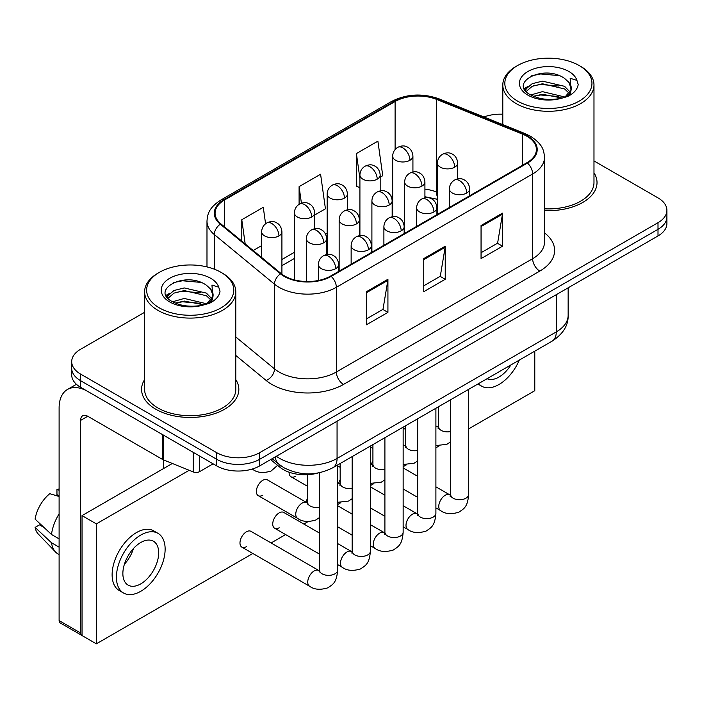 <?xml version="1.0" encoding="UTF-8"?>
<svg xmlns="http://www.w3.org/2000/svg" width="702" height="702" viewBox="0 0 702 702"><rect width="100%" height="100%" fill="white"/><g stroke="black" fill="none" stroke-linecap="round" stroke-linejoin="round"><path stroke-width="1.05" d="M437.407 199.421A40.523 23.394 0 0 0 435.863 198.833M317.98 473.025A30.397 17.55 180 0 1 279.94 467.269L270.621 459.591M144.612 379.615A48.631 28.08 0 0 0 141.576 389.382A48.631 28.08 0 0 0 155.818 409.24A48.631 28.08 0 0 0 208.819 415.321A48.631 28.08 0 0 0 238.838 389.382A48.631 28.08 0 0 0 235.793 379.615A48.631 28.08 0 0 1 238.838 389.382A48.631 28.08 0 0 1 208.819 415.321A48.631 28.08 0 0 1 155.818 409.24A48.631 28.08 0 0 1 141.576 389.382A48.631 28.08 0 0 1 144.612 379.615M526.904 136.258A32.424 18.717 180 0 1 536.398 149.5A32.424 18.717 180 0 1 526.904 162.732L330.616 276.053A32.424 18.717 180 0 1 281.133 273.561L220.946 223.929A32.424 18.717 180 0 1 215.084 213.197A32.424 18.717 180 0 1 224.579 199.965L395.103 101.509A32.424 18.717 180 0 1 436.618 99.412L522.569 134.161A32.424 18.717 180 0 1 526.904 136.258M527.474 135.934A33.231 19.182 0 0 0 523.034 133.784L437.083 99.035A33.231 19.182 0 0 0 394.524 101.185L224.008 199.631A33.231 19.182 0 0 0 220.288 224.201L280.467 273.824A33.231 19.182 0 0 0 331.186 276.386L527.474 163.066A33.231 19.182 0 0 0 527.474 135.934M144.612 312.302L80.598 349.263A30.397 17.55 0 0 0 71.701 361.67L71.701 374.903A30.397 17.55 0 0 0 80.598 387.311L216.707 465.9L216.707 459.283A30.397 17.55 0 0 0 259.696 459.283L658.002 229.326A30.397 17.55 0 0 0 666.9 216.918A30.397 17.55 0 0 1 658.002 229.326L259.696 459.283A30.397 17.55 0 0 1 216.707 459.283L80.598 380.695L216.707 459.283L216.707 452.667A30.397 17.55 0 0 0 259.696 452.667L658.002 222.701A30.397 17.55 0 0 0 666.9 210.293A30.397 17.55 0 0 0 658.002 197.885L593.98 160.934M71.701 368.287A30.397 17.55 0 0 0 80.598 380.695A30.397 17.55 0 0 1 71.701 368.287M366.435 291.69L366.435 324.78L387.925 312.372L387.925 279.282L366.435 291.69M366.435 318.91L382.985 309.354L387.837 280.379A8.108 4.677 -120 0 0 387.925 279.282M382.844 309.433L387.925 312.372M481.054 225.517L481.054 258.608L502.544 246.2L502.544 213.11L481.054 225.517M481.054 252.738L497.604 243.173L502.457 214.207A8.108 4.677 -120 0 0 502.544 213.11M497.464 243.261L502.544 246.2M423.745 258.608L423.745 291.69L445.235 279.282L445.235 246.2L423.745 258.608M423.745 285.819L440.294 276.263L445.147 247.297A8.108 4.677 -120 0 0 445.235 246.2M440.154 276.351L445.235 279.282M544.498 210.574A48.631 28.08 0 0 0 597.025 182.581A48.631 28.08 0 0 0 593.98 172.815A48.631 28.08 0 0 1 597.025 182.581A48.631 28.08 0 0 1 544.498 210.574M502.799 114.224A30.397 17.55 0 0 0 483.906 116.971M71.701 361.67A30.397 17.55 0 0 0 80.598 374.078L216.707 452.667M380.177 177.202L382.748 175.711L377.895 141.146L356.405 153.554L356.748 186.442M265.584 223.762L263.276 207.318L241.786 219.726L241.786 241.111M314.671 215.023L325.438 208.801L320.586 174.228L299.096 186.635L299.096 204.317M299.096 186.635L301.421 203.22M359.915 187.618L356.405 186.311M356.405 153.554L359.915 178.554M253.185 250.517L261.653 245.63M241.786 219.726L245.182 243.91M216.707 465.9A30.397 17.55 0 0 0 259.696 465.9L658.002 235.942A30.397 17.55 0 0 0 666.9 223.534L666.9 210.293M199.693 456.072L199.693 471.586L213.127 463.829M162.671 434.696L87.768 391.453A40.523 23.394 -120 0 0 67.506 389.443A40.523 23.394 -120 0 0 59.108 407.994L59.108 620.586L80.598 632.993L80.598 420.401A10.135 5.853 60 0 1 82.696 415.768A10.135 5.853 60 0 1 87.768 416.268L162.671 459.512L162.671 434.696A5.063 2.922 0 0 0 163.347 435.029M80.598 632.993A5.063 2.922 120 0 0 81.651 635.31L60.161 622.902A5.063 2.922 -60 0 1 59.108 620.586M163.698 468.462L163.698 459.986M199.693 471.586A5.063 2.922 180 0 1 193.208 471.911L163.347 459.845A5.063 2.922 180 0 1 162.671 459.512M544.498 208.81A45.586 26.325 0 0 0 593.98 182.581L593.98 84.977A45.586 26.325 0 0 0 580.633 66.365L579.194 65.54A43.568 25.149 0 0 0 517.585 65.54A43.568 25.149 0 0 0 517.585 101.106A43.568 25.149 0 0 0 579.194 101.106A43.568 25.149 0 0 0 579.194 65.54L580.633 66.365M517.585 65.54L516.154 66.365A45.586 26.325 0 0 0 502.799 84.977A45.586 26.325 0 0 0 516.154 103.589A45.586 26.325 0 0 0 565.838 109.293A45.586 26.325 0 0 0 593.98 84.977M570.963 89.856L571.296 88.285A22.903 13.224 0 0 0 568.708 82.178L564.61 78.44C543.497 63.505 508.318 82.994 530.036 94.577C538.899 99.377 549.376 100.605 561.46 98.254L567.892 96.385C574.078 93.208 577.509 89.242 578.194 84.494L576.921 80.388L570.156 78.264L570.954 89.856L565.364 96.604M530.712 94.972L542.462 91.646L564.829 96.99M533.406 96.297L542.462 94.279L562.284 98.078M525.579 90.725L526.272 88.742L532.195 83.687L542.462 81.142L564.583 86.32L569.91 91.857M526.21 91.479L532.195 86.32L542.462 83.766L564.583 88.943L569.024 93.103M568.708 82.178L571.279 88.601M571.296 88.917L570.515 92.962L568.752 95.937M524.262 88.513L528.15 86.346M531.686 75.798L540.663 73.973L559.143 75.605M524.754 89.496L526.386 88.531M533.38 85.802L540.663 84.486L558.915 86.048M533.415 96.306L540.663 94.989L558.915 96.551M159.398 272.332L157.968 273.166A45.586 26.325 0 0 0 144.612 291.769L144.612 389.382A45.586 26.325 0 0 0 157.968 407.994A45.586 26.325 0 0 0 207.652 413.697A45.586 26.325 0 0 0 235.793 389.382L235.793 291.769A45.586 26.325 0 0 0 222.446 273.166A45.586 26.325 0 0 0 222.446 273.157L221.007 272.332A43.568 25.149 0 0 0 159.398 272.332A43.568 25.149 0 0 0 159.398 307.906A43.568 25.149 0 0 0 221.007 307.906A43.568 25.149 0 0 0 221.007 272.332L222.446 273.166M144.612 291.769A45.586 26.325 0 0 0 157.968 310.381A45.586 26.325 0 0 0 207.652 316.093A45.586 26.325 0 0 0 235.793 291.769M212.776 296.656L213.11 295.086A22.903 13.224 0 0 0 210.521 288.978L206.423 285.24C185.31 270.305 150.131 289.794 171.85 301.369C180.712 306.177 191.19 307.406 203.273 305.054L209.705 303.176C215.891 300.008 219.322 296.042 220.007 291.286L218.734 287.188L211.96 285.056L212.767 296.656L207.178 303.396M172.525 301.772L184.275 298.447L206.642 303.782M200.728 303.352L182.476 301.79L175.228 303.097L184.275 301.07L204.098 304.87M167.392 297.525L168.085 295.542L174.008 290.488L184.275 287.943L206.397 293.111L211.723 298.657M168.024 298.28L174.008 293.111L184.275 290.567L206.397 295.744L210.837 299.903M210.521 288.978L213.092 295.393M213.11 295.717L212.329 299.763L210.565 302.737M166.076 295.314L169.963 293.138M173.499 282.599L182.476 280.774L200.956 282.406M166.567 296.297L168.199 295.323M175.193 292.602L182.476 291.277L200.728 292.848M319.401 517.611L315.812 519.98C308.196 522.297 302.141 521.77 297.648 518.409A9.117 5.265 -60 0 1 295.753 514.233A9.117 5.265 -60 0 1 302.606 502.851A9.117 5.265 -60 0 1 306.765 502.614L267.365 479.87A9.117 5.265 120 0 0 262.802 480.317A9.117 5.265 120 0 0 256.844 488.355A9.117 5.265 120 0 0 258.248 495.656A9.117 5.265 120 0 0 262.802 495.208M241.865 547.139L309.635 586.267A9.117 5.265 -60 0 1 308.239 578.957A9.117 5.265 -60 0 1 314.198 570.919A9.117 5.265 -60 0 1 314.601 570.7A9.117 5.265 -60 0 1 318.752 570.472L250.983 531.344A9.117 5.265 120 0 0 246.428 531.791A9.117 5.265 120 0 0 240.47 539.829A9.117 5.265 120 0 0 241.865 547.139A9.117 5.265 120 0 0 246.428 546.683M319.401 533.029L283.74 512.434A9.117 5.265 120 0 0 279.177 512.89A9.117 5.265 120 0 0 273.218 520.919A9.117 5.265 120 0 0 274.622 528.229A9.117 5.265 120 0 0 279.177 527.772M307.415 498.718A9.117 5.265 120 0 0 305.94 502.141M468.655 428.887L534.784 390.707L534.784 351.158M189.189 470.287L96.358 523.885L96.358 643.831L252.852 553.483M271.086 542.953L285.609 534.573M303.843 524.043L308.117 521.577M337.644 504.527L340.865 502.667M370.393 485.617L373.622 483.757M403.15 466.707L406.37 464.847M435.898 447.797L439.127 445.937M372.92 460.898A9.117 5.265 120 0 0 371.446 464.32M340.163 479.808A9.117 5.265 120 0 0 338.689 483.23M289.119 472.227A9.117 5.265 120 0 0 290.997 476.755A9.117 5.265 120 0 0 295.56 476.298M172.341 463.478L82.029 515.61L82.029 635.556L96.358 643.831M96.358 523.885L82.029 515.61M487.065 378.703A25.325 14.619 120 0 0 498.964 377.062A25.325 14.619 120 0 0 510.863 364.961M478.615 383.582A34.442 19.884 120 0 0 481.739 386.214A34.442 19.884 120 0 0 498.964 384.503A34.442 19.884 120 0 0 519.313 360.082M140.777 583.862A25.325 14.619 120 0 0 157.318 561.539A25.325 14.619 120 0 0 153.44 541.242A25.325 14.619 120 0 0 140.777 542.497A25.325 14.619 120 0 0 124.228 564.82A25.325 14.619 120 0 0 128.115 585.117A25.325 14.619 120 0 0 140.777 583.862M124.412 564.224A25.325 14.619 120 0 0 133.503 548.481M59.108 490.198L56.959 489.548L56.959 494.629L59.108 495.875M158.003 533.344L153.703 530.87A34.442 19.884 120 0 0 136.478 532.572A34.442 19.884 120 0 0 113.978 562.925A34.442 19.884 120 0 0 119.252 590.531L123.552 593.006A34.442 19.884 120 0 0 140.777 591.303A34.442 19.884 120 0 0 163.276 560.951A34.442 19.884 120 0 0 158.003 533.344A34.442 19.884 120 0 0 140.777 535.056A34.442 19.884 120 0 0 118.269 565.408A34.442 19.884 120 0 0 123.552 593.006M59.108 513.882A33.433 19.305 120 0 0 51.5 534.485L35.1 519.138A26.343 15.207 120 0 1 49.798 493.681L59.108 496.507M59.108 538.873L51.5 534.485M43.972 527.439L39.505 524.868L35.1 527.413L51.5 542.751L59.108 547.148M51.5 542.751A33.433 19.305 120 0 0 55.625 552.088A33.433 19.305 120 0 0 58.152 554.08L59.108 554.633M59.108 488.943A26.343 15.207 120 0 0 56.959 489.548M35.1 527.413A26.343 15.207 120 0 0 38.215 533.968L55.625 552.088M279.94 465.066L279.94 467.269M544.498 232.871A50.658 29.247 180 0 1 539.794 271.095L343.506 384.424A10.135 5.853 60 0 1 336.346 372.007L532.634 258.687A40.523 23.394 0 0 0 544.498 242.146L544.498 157.441A40.523 23.394 180 0 1 532.634 173.982A10.135 5.853 -120 0 0 527.474 163.066M343.506 384.424A50.658 29.247 180 0 1 271.876 384.424A50.658 29.247 180 0 1 266.198 380.51L235.793 355.449M280.467 273.824A10.135 6.774 129.5 0 0 274.5 284.178L274.5 368.883A40.523 23.394 0 0 0 279.036 372.007A40.523 23.394 0 0 0 336.346 372.007L336.346 287.302A40.523 23.394 180 0 1 274.5 284.178L214.312 234.556A40.523 23.394 180 0 1 206.985 221.139L206.985 266.909M544.498 157.441C543.848 150.474 543.199 144.682 530.536 136.258L525.21 133.67A10.135 4.747 112 0 0 523.034 133.784M525.21 133.67L439.25 98.921C422.472 92.989 406.546 93.849 391.47 101.509A10.135 5.853 60 0 1 394.524 101.185M224.008 199.631A10.135 5.853 -120 0 0 220.946 199.956C208.661 208.011 207.546 214.075 206.985 221.139M220.288 224.201A10.135 6.774 129.5 0 0 214.312 234.556L214.312 269.164M439.25 98.921A10.135 4.747 112 0 0 437.083 99.035M331.186 276.386A10.135 5.853 60 0 1 336.346 287.302L532.634 173.982L532.634 258.687A10.135 5.853 60 0 0 539.794 271.095M259.696 452.667L259.696 465.9M658.002 222.701L658.002 235.942M80.598 374.078L80.598 387.311M235.793 336.978L274.5 368.883A10.135 6.774 -50.5 0 1 266.198 380.51M224.579 199.965L224.579 226.93M522.569 134.161L522.569 165.233M436.618 99.412L436.618 192.058A32.424 18.717 0 0 0 424.921 189.11M437.407 192.383L436.618 192.058A18.234 8.538 -68 0 0 437.407 197.095M395.103 101.509L395.103 149.544M392.664 195.568L391.146 196.446M359.915 214.479L358.397 215.347M327.158 233.38L325.64 234.257M294.41 252.29L281.914 259.503M392.664 201.456A18.234 10.53 60 0 1 392.164 201.922M423.745 259.652L445.147 247.297M481.054 226.562L502.457 214.207M366.435 292.743L387.837 280.379M276.395 456.256A40.523 23.394 0 0 0 279.756 458.45A40.523 23.394 0 0 0 337.065 458.45L556.274 331.897A40.523 23.394 0 0 0 568.146 315.347C568.436 325.403 563.083 334.012 552.079 341.172L332.862 467.734A20.261 11.697 60 0 0 337.065 458.45L337.065 421.226M556.274 294.673L556.274 331.897A20.261 11.697 60 0 1 552.079 341.172M275.289 456.897A20.261 13.549 129.5 0 0 278.922 464.25L272.174 458.696M466.698 193.024A10.135 5.853 0 0 0 469.664 188.891C469.226 182.827 465.286 180.353 464.856 180.265C461.925 178.203 458.459 178.15 454.466 180.116A10.135 5.853 60 0 1 459.538 180.616A10.135 5.853 -120 0 1 466.698 193.024A10.135 5.853 0 0 1 452.369 193.024A10.135 5.853 0 0 1 449.403 188.891C449.552 185.047 451.246 182.125 454.466 180.116M435.898 507.879L440.645 510.626A9.117 5.265 -60 0 1 439.25 503.316A9.117 5.265 -60 0 1 445.208 495.287A9.117 5.265 -60 0 1 445.612 495.068A9.117 5.265 -60 0 1 449.763 494.831L435.898 486.828M450.938 495.752L450.122 496.428L450.412 494.454A9.117 5.265 -0 0 0 453.088 498.174A9.117 5.265 -0 0 0 465.566 498.402A9.117 5.265 -0 0 0 468.655 494.454C467.62 507.318 463.908 508.687 458.818 512.197C451.193 514.513 445.138 513.987 440.645 510.626M454.703 167.19A10.135 5.853 0 0 0 457.669 163.057C457.239 157.002 453.299 154.519 452.86 154.431C449.929 152.369 446.472 152.316 442.479 154.282A10.135 5.853 60 0 1 447.543 154.782A10.135 5.853 -120 0 1 454.703 167.19A10.135 5.853 0 0 1 440.382 167.19A10.135 5.853 0 0 1 437.407 163.057C437.565 159.214 439.25 156.292 442.479 154.282M435.898 426.553A9.117 5.265 -60 0 1 437.776 426.974L435.898 425.895M438.943 427.895L438.127 428.571L438.425 426.597A9.117 5.265 -0 0 0 441.093 430.326A9.117 5.265 -0 0 0 450.412 431.598M409.959 160.267A10.135 5.853 0 0 0 412.925 156.134C412.486 150.079 408.555 147.595 408.116 147.508C405.186 145.446 401.719 145.393 397.736 147.359A10.135 5.853 60 0 1 402.799 147.859A10.135 5.853 -120 0 1 409.959 160.267A10.135 5.853 0 0 1 395.63 160.267A10.135 5.853 0 0 1 392.664 156.134C392.822 152.29 394.506 149.368 397.736 147.359M433.941 211.934A10.135 5.853 0 0 0 436.916 207.801C436.477 201.737 432.537 199.263 432.107 199.175C429.168 197.113 425.71 197.06 421.718 199.026A10.135 5.853 60 0 1 426.781 199.526A10.135 5.853 -120 0 1 433.941 211.934A10.135 5.853 0 0 1 419.62 211.934A10.135 5.853 0 0 1 416.646 207.801C416.804 203.957 418.489 201.035 421.718 199.026M403.15 526.79L407.897 529.536A9.117 5.265 -60 0 1 406.493 522.227A9.117 5.265 -60 0 1 412.451 514.189A9.117 5.265 -60 0 1 412.855 513.969A9.117 5.265 -60 0 1 417.014 513.741L403.15 505.738M418.181 514.663L417.374 515.338L417.664 513.364A9.117 5.265 -0 0 0 420.331 517.084A9.117 5.265 -0 0 0 432.809 517.313A9.117 5.265 -0 0 0 435.898 513.364C434.863 526.219 431.16 527.597 426.061 531.107C418.445 533.423 412.39 532.897 407.897 529.536M401.193 230.844A10.135 5.853 0 0 0 404.159 226.702C403.72 220.647 399.78 218.173 399.35 218.085C396.419 216.023 392.953 215.97 388.961 217.936A10.135 5.853 60 0 1 394.033 218.436A10.135 5.853 -120 0 1 401.193 230.844A10.135 5.853 0 0 1 386.863 230.844A10.135 5.853 0 0 1 383.897 226.702C384.047 222.867 385.74 219.945 388.961 217.936M370.393 545.7L375.14 548.446A9.117 5.265 -60 0 1 373.745 541.137A9.117 5.265 -60 0 1 379.703 533.099A9.117 5.265 -60 0 1 380.107 532.879A9.117 5.265 -60 0 1 384.257 532.651L370.393 524.648M385.433 533.573L384.617 534.248L384.907 532.274A9.117 5.265 -0 0 0 387.583 535.995A9.117 5.265 -0 0 0 400.061 536.223A9.117 5.265 -0 0 0 403.15 532.274C402.114 545.129 398.403 546.507 393.313 550.017C385.688 552.334 379.633 551.807 375.14 548.446M368.436 249.754A10.135 5.853 0 0 0 371.411 245.612C370.972 239.557 367.032 237.083 366.602 236.995C363.662 234.933 360.205 234.88 356.212 236.846A10.135 5.853 60 0 1 361.276 237.346A10.135 5.853 -120 0 1 368.436 249.754A10.135 5.853 0 0 1 354.115 249.754A10.135 5.853 0 0 1 351.14 245.612C351.298 241.778 352.983 238.855 356.212 236.846M337.644 564.61L342.392 567.356A9.117 5.265 -60 0 1 340.988 560.047A9.117 5.265 -60 0 1 346.946 552.009A9.117 5.265 -60 0 1 347.35 551.79A9.117 5.265 -60 0 1 351.509 551.561L337.644 543.559M352.676 552.483L351.869 553.15L352.158 551.184A9.117 5.265 -0 0 0 354.826 554.905A9.117 5.265 -0 0 0 367.304 555.133A9.117 5.265 -0 0 0 370.393 551.184C369.357 564.039 365.654 565.417 360.556 568.927C352.939 571.244 346.885 570.717 342.392 567.356M335.688 268.664A10.135 5.853 0 0 0 338.654 264.522C338.215 258.468 334.275 255.993 333.845 255.905C330.914 253.843 327.448 253.791 323.455 255.756A10.135 5.853 60 0 1 328.527 256.256A10.135 5.853 -120 0 1 335.688 268.664A10.135 5.853 0 0 1 321.358 268.664A10.135 5.853 0 0 1 318.392 264.522C318.541 260.688 320.235 257.757 323.455 255.756M319.928 571.393L319.112 572.06L319.401 570.094A9.117 5.265 -0 0 0 322.078 573.815A9.117 5.265 -0 0 0 334.556 574.043A9.117 5.265 -0 0 0 337.644 570.094C336.609 582.95 332.897 584.327 327.808 587.837C320.182 590.154 314.127 589.627 309.635 586.267M421.955 186.1A10.135 5.853 0 0 0 424.921 181.967C424.482 175.904 420.542 173.429 420.112 173.341C417.181 171.279 413.715 171.227 409.722 173.192A10.135 5.853 60 0 1 414.785 173.692A10.135 5.853 -120 0 1 421.955 186.1A10.135 5.853 0 0 1 407.625 186.1A10.135 5.853 0 0 1 404.659 181.967C404.808 178.124 406.502 175.202 409.722 173.192M403.15 445.463A9.117 5.265 -60 0 1 405.019 445.884L403.15 444.805M406.195 446.805L405.379 447.481L405.668 445.507A9.117 5.265 -0 0 0 408.345 449.236A9.117 5.265 -0 0 0 417.664 450.508M389.198 205.01A10.135 5.853 0 0 0 392.164 200.877C391.734 194.814 387.794 192.339 387.364 192.251C384.424 190.189 380.967 190.137 376.974 192.102A10.135 5.853 60 0 1 382.037 192.602A10.135 5.853 -120 0 1 389.198 205.01A10.135 5.853 0 0 1 374.877 205.01A10.135 5.853 0 0 1 371.902 200.877C372.06 197.034 373.745 194.112 376.974 192.102M370.393 464.373A9.117 5.265 -60 0 1 372.271 464.794L370.393 463.715M373.438 465.716L372.622 466.391L372.92 464.417A9.117 5.265 -0 0 0 375.588 468.146A9.117 5.265 -0 0 0 384.907 469.419M356.449 223.92A10.135 5.853 0 0 0 359.415 219.779C358.976 213.724 355.036 211.249 354.607 211.162C351.676 209.099 348.21 209.047 344.217 211.012A10.135 5.853 60 0 1 349.28 211.513A10.135 5.853 -120 0 1 356.449 223.92A10.135 5.853 0 0 1 342.12 223.92A10.135 5.853 0 0 1 339.154 219.779C339.303 215.944 340.997 213.022 344.217 211.012M337.644 483.283A9.117 5.265 -60 0 1 339.514 483.704L337.644 482.625M340.689 484.626L339.873 485.301L340.163 483.327A9.117 5.265 -0 0 0 342.839 487.048A9.117 5.265 -0 0 0 352.158 488.329M377.211 179.177A10.135 5.853 0 0 0 380.177 175.044C379.738 168.98 375.798 166.506 375.368 166.418C372.437 164.356 368.971 164.303 364.979 166.269A10.135 5.853 60 0 1 370.042 166.769A10.135 5.853 -120 0 1 377.211 179.177A10.135 5.853 0 0 1 362.881 179.177A10.135 5.853 0 0 1 359.915 175.044C360.065 171.2 361.758 168.278 364.979 166.269M344.454 198.087A10.135 5.853 0 0 0 347.42 193.954C346.981 187.89 343.05 185.416 342.611 185.328C339.68 183.266 336.214 183.213 332.23 185.179A10.135 5.853 60 0 1 337.293 185.679A10.135 5.853 -120 0 1 344.454 198.087A10.135 5.853 0 0 1 330.124 198.087A10.135 5.853 0 0 1 327.158 193.954C327.316 190.11 329.001 187.188 332.23 185.179M311.706 216.997A10.135 5.853 0 0 0 314.671 212.855C314.233 206.8 310.293 204.326 309.863 204.238C306.932 202.176 303.466 202.123 299.473 204.089A10.135 5.853 60 0 1 304.536 204.589A10.135 5.853 -120 0 1 311.706 216.997A10.135 5.853 0 0 1 297.376 216.997A10.135 5.853 0 0 1 294.41 212.855C294.559 209.02 296.253 206.098 299.473 204.089M278.948 235.907A10.135 5.853 0 0 0 281.914 231.765C281.476 225.711 277.544 223.236 277.106 223.148C274.175 221.086 270.709 221.033 266.725 222.999A10.135 5.853 60 0 1 271.788 223.499A10.135 5.853 -120 0 1 278.948 235.907A10.135 5.853 0 0 1 264.619 235.907A10.135 5.853 0 0 1 261.653 231.765C261.811 227.931 263.496 225.009 266.725 222.999M277.58 465.329L271.069 471.033C263.452 473.35 257.388 472.832 252.895 469.462A9.117 5.265 -60 0 1 252.325 469.033M80.598 420.401L87.768 416.268M163.347 435.091L163.347 459.845M193.208 471.911L193.208 452.325M576.921 80.388A28.984 16.734 0 0 0 568.883 71.49A28.984 16.734 0 0 0 527.904 71.49A28.984 16.734 0 0 0 527.904 95.156A28.984 16.734 0 0 0 561.46 98.254M565.084 97.341A22.903 13.224 0 0 0 571.261 89.031M218.734 287.188A28.984 16.734 0 0 0 210.697 278.29A28.984 16.734 0 0 0 169.717 278.29A28.984 16.734 0 0 0 169.717 301.948A28.984 16.734 0 0 0 203.273 305.054M206.897 304.142A22.903 13.224 0 0 0 213.075 295.832M323.692 242.831A10.135 5.853 0 0 0 326.658 238.689C326.228 232.634 322.288 230.159 321.858 230.072C318.919 228.01 315.461 227.957 311.469 229.923A10.135 5.853 60 0 1 316.532 230.423A10.135 5.853 -120 0 1 323.692 242.831A10.135 5.853 0 0 1 309.371 242.831A10.135 5.853 0 0 1 306.397 238.689C306.555 234.854 308.239 231.932 311.469 229.923M307.932 503.536L307.116 504.212L307.415 502.237A9.117 5.265 -0 0 0 310.082 505.958A9.117 5.265 -0 0 0 319.401 507.239M391.47 101.509L220.946 199.956M437.407 199.307L424.921 196.727M392.664 201.772L392.164 202.036M359.915 220.639L359.415 220.928M327.158 239.549L326.658 239.838M294.41 258.459L281.914 265.672M332.862 467.734C316.558 475.921 300.254 475.921 283.95 467.734L278.922 464.25M568.146 315.347L568.146 287.82M450.386 495.156L449.763 494.831M468.655 389.338L468.655 494.454M469.664 195.779L469.664 188.891M417.664 497.358L403.15 488.969M450.412 399.859L450.412 494.454M449.403 207.476L449.403 188.891M417.664 476.298L403.15 467.918M438.399 427.307L437.776 426.974M435.898 445.568L446.823 444.34L450.412 441.979M457.669 178.931L457.669 163.057M438.425 406.783L438.425 426.597M405.668 429.501L403.15 428.044M437.407 214.4L437.407 163.057M412.925 172.008L412.925 156.134M392.664 216.664L392.664 156.134M417.637 514.066L417.014 513.741M435.898 408.248L435.898 513.364M436.916 214.689L436.916 207.801M384.907 516.268L370.393 507.879M417.664 418.769L417.664 513.364M416.646 226.386L416.646 207.801M384.907 495.208L370.393 486.828M384.88 532.976L384.257 532.651M403.15 427.149L403.15 532.274M404.159 233.599L404.159 226.702M352.158 535.17L337.644 526.79M384.907 437.679L384.907 532.274M383.897 245.296L383.897 226.702M352.158 514.118L337.644 505.738M352.132 551.886L351.509 551.561M370.393 446.06L370.393 551.184M371.411 252.509L371.411 245.612M319.401 554.08L274.622 528.229M352.158 456.59L352.158 551.184M351.14 264.206L351.14 245.612M319.375 570.796L318.752 570.472M337.644 464.97L337.644 570.094M338.654 271.411L338.654 264.522M319.401 472.753L319.401 570.094M318.392 280.493L318.392 264.522M405.642 446.218L405.019 445.884M403.15 464.478L414.066 463.25L417.664 460.889M424.921 197.841L424.921 181.967M405.668 425.693L405.668 445.507M372.92 448.411L370.393 446.955M404.659 233.31L404.659 181.967M372.894 465.128L372.271 464.794M370.393 483.388L381.318 482.16L384.907 479.799M392.164 216.751L392.164 200.877M372.92 444.603L372.92 464.417M340.163 467.321L337.644 465.865M371.902 252.22L371.902 200.877M340.137 484.038L339.514 483.704M337.644 502.299L348.561 501.07L352.158 498.71M359.415 235.661L359.415 219.779M340.163 463.513L340.163 483.327M307.415 486.232L290.997 476.755M339.154 271.13L339.154 219.779M380.177 190.918L380.177 175.044M359.915 235.574L359.915 175.044M347.42 209.828L347.42 193.954M327.158 254.484L327.158 193.954M314.671 228.738L314.671 212.855M294.41 279.896L294.41 212.855M281.914 274.175L281.914 231.765M252.895 469.462L252.211 469.059M261.653 257.494L261.653 231.765M67.506 389.443L76.413 384.301M502.799 124.614L502.799 84.977M477.904 383.994L481.739 386.214M307.388 502.939L306.765 502.614M326.658 254.563L326.658 238.689M307.415 474.692L307.415 502.237M297.648 518.409L258.248 495.656M306.397 281.52L306.397 238.689"/></g></svg>
